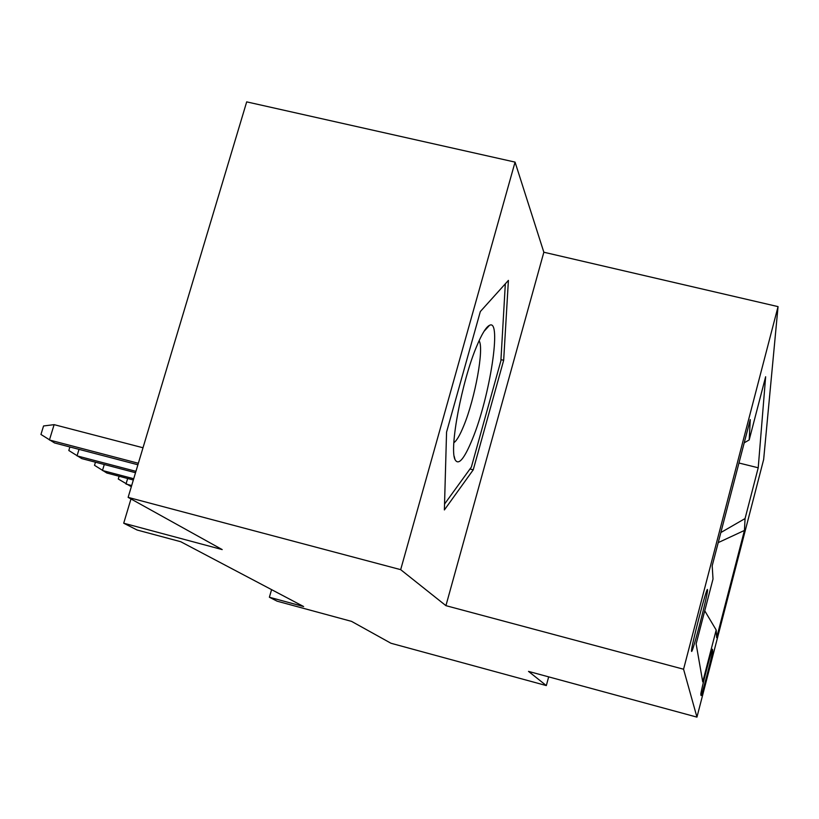 <?xml version="1.0" encoding="UTF-8"?>
<svg xmlns="http://www.w3.org/2000/svg" width="819" height="819" viewBox="0 0 819 819"><rect width="100%" height="100%" fill="white"/><g stroke="black" fill="none" stroke-linecap="round" stroke-linejoin="round"><path stroke-width="1.23" d="M691.543 651.207C691.932 655.886 708.292 593.038 707.524 589.823L707.514 589.731C707.268 584.52 690.571 648.699 691.533 651.156L691.543 651.207M515.059 162.111L246.693 101.873L128.133 497.368L400.675 569.655L445.925 605.661L683.568 669.225L778.05 306.623L543.847 252.232L515.059 162.111L400.675 569.655M683.568 669.225L696.949 717.127L763.646 459.531L778.05 306.623M696.949 717.127L528.521 671.396L546.324 685.575L548.669 676.873M546.324 685.575L390.96 643.253L351.576 621.386L277.15 601.197L269.379 597.246L303.634 606.541L180.712 541.707L137.111 530.016L123.71 523.208L222.205 549.59L128.133 497.368M712.632 650.818L712.499 649.375C712.448 646.15 700.214 693.396 700.829 694.461L701.054 695.536C701.187 698.372 713.124 652.293 712.632 650.818L711.906 650.624M720.833 532.565L745.065 518.56L758.22 467.782L765.642 376.74L749.19 439.936L750.265 419.594L712.192 565.775L713.011 579.002L696.13 643.898L702.743 681.879L716.185 630.006L704.739 610.8M745.065 518.56L744.44 530.436L716.666 637.694L716.185 630.006M130.979 498.945L123.71 523.208M271.58 589.629L269.379 597.246M738.953 463.011L758.22 467.782M749.19 439.936L744.215 442.823M718.222 542.618L744.44 530.436M445.925 605.661L543.847 252.232M446.56 432.115L444.379 509.94L473.249 469.819L503.665 360.309L508.404 280.395L480.333 311.548L446.56 432.115M500.952 359.654L503.665 360.309M469.973 468.99L473.249 469.819M472.594 438.667C489.916 396.591 502.047 318.181 489.516 325.327C486.077 326.986 481.777 334.029 476.617 346.457C461.855 381.296 449.181 448.587 455.016 459.561C458.466 465.929 464.322 458.968 472.594 438.667M453.849 442.721C456.654 440.817 459.971 435.135 463.81 425.665C475.112 398.372 484.295 347.962 479.084 340.745M505.333 283.794L500.88 360.831L471.365 467.065L444.543 504.074M127.662 478.511L126.003 484.039L131.675 485.544M119.103 476.248L118.274 479.013L131.327 486.711M104.279 464.506L102.467 470.505L133.712 478.736M95.454 462.192L94.502 465.315L106.839 473.024L133.333 479.995M79.013 449.355L77.027 455.876L135.934 471.334M69.891 446.969L68.816 450.511L81.757 458.599L135.524 472.717M142.997 447.758L54.126 424.651L49.427 439.998L138.35 463.267M54.126 424.651L43.561 425.962L40.95 434.459L54.566 442.956L137.899 464.772M484.009 331.367L489.516 325.327M454.176 456.244L455.016 459.561"/></g></svg>
